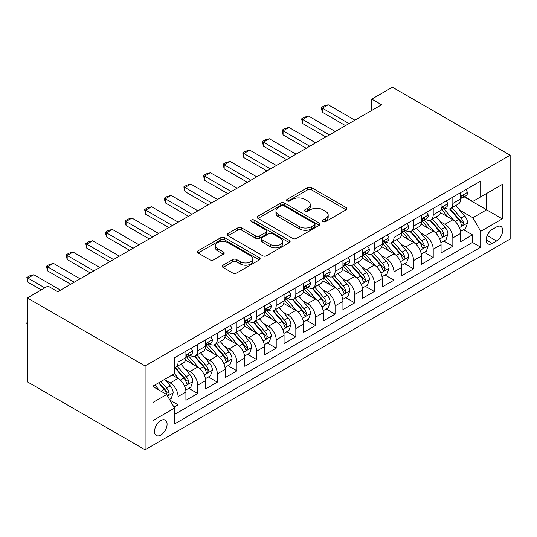<?xml version="1.0" encoding="UTF-8"?>
<svg xmlns="http://www.w3.org/2000/svg" width="537" height="537" viewBox="0 0 537 537"><rect width="100%" height="100%" fill="white"/><g stroke="black" fill="none" stroke-linecap="round" stroke-linejoin="round"><path stroke-width="0.81" d="M322.972 221.62A1.906 1.101 0 0 0 325.664 221.62L346.137 209.806A2.725 1.571 0 0 0 346.936 208.692A2.725 1.571 0 0 0 346.137 207.577L311.46 187.561A2.725 1.571 0 0 0 307.607 187.561L287.134 199.375A1.906 1.101 0 0 0 286.577 200.153A1.906 1.101 0 0 0 287.134 200.932A1.906 1.101 0 0 0 289.832 200.932L292.484 199.402A8.72 5.034 0 0 1 304.815 199.402L307.701 201.073A8.72 5.034 0 0 1 310.258 204.631A8.72 5.034 0 0 1 307.701 208.188L305.056 209.719A1.906 1.101 0 0 0 304.492 210.497A1.906 1.101 0 0 0 305.056 211.276A1.906 1.101 0 0 0 307.748 211.276L310.399 209.745A8.72 5.034 0 0 1 322.73 209.745L325.617 211.417A8.72 5.034 0 0 1 328.174 214.975A8.72 5.034 0 0 1 325.617 218.532L322.972 220.063A1.906 1.101 0 0 0 322.408 220.841A1.906 1.101 0 0 0 322.972 221.62L322.972 220.063M160.798 435.071A8.881 5.128 120 0 0 166.604 427.244A8.881 5.128 120 0 0 165.242 420.122A8.881 5.128 120 0 0 160.798 420.565A8.881 5.128 120 0 0 154.998 428.392A8.881 5.128 120 0 0 156.361 435.507A8.881 5.128 120 0 0 160.798 435.071M223.036 265.191A2.725 1.571 0 0 0 222.237 266.305A2.725 1.571 0 0 0 223.036 267.419L232.763 273.031A2.725 1.571 0 0 0 236.616 273.031L259.351 259.908A2.725 1.571 0 0 0 260.143 258.8A2.725 1.571 0 0 0 259.351 257.686L224.674 237.663A2.725 1.571 0 0 0 220.821 237.663L198.086 250.792A2.725 1.571 0 0 0 197.287 251.9A2.725 1.571 0 0 0 198.086 253.014L209.839 259.801A2.725 1.571 0 0 0 213.692 259.801L223.419 254.182A2.725 1.571 0 0 0 224.218 253.068A2.725 1.571 0 0 0 223.419 251.96L217.592 248.591A7.29 4.209 0 0 1 215.458 245.617A7.29 4.209 0 0 1 219.955 241.731A7.29 4.209 0 0 1 227.896 242.643L250.725 255.82A7.29 4.209 0 0 1 252.86 258.8A7.29 4.209 0 0 1 248.363 262.687A7.29 4.209 0 0 1 240.422 261.774L236.616 259.579A2.725 1.571 0 0 0 232.763 259.579L223.036 265.191L223.036 267.419M510.15 155.186L392.393 87.202L371.785 99.097L381.599 104.762L57.761 291.725L47.947 286.06L27.34 297.961L145.097 365.945L510.15 155.186L510.15 239.039L145.097 449.798L145.097 365.945M292.678 238.441A2.725 1.571 0 0 0 296.531 238.441L319.26 225.318A2.725 1.571 0 0 0 320.059 224.204A2.725 1.571 0 0 0 319.26 223.097L284.583 203.073A2.725 1.571 0 0 0 280.73 203.073L258.002 216.196A2.725 1.571 0 0 0 257.203 217.31A2.725 1.571 0 0 0 258.002 218.425L292.678 238.441M252.115 222.036A1.906 1.101 0 0 1 254.048 222.305L254.048 220.036L289.302 240.388A2.725 1.571 0 0 1 290.101 241.502A2.725 1.571 0 0 1 289.302 242.617L266.574 255.74A2.725 1.571 0 0 1 262.721 255.74L228.044 235.716L228.044 233.494A2.725 1.571 0 0 0 227.245 234.609A2.725 1.571 0 0 0 228.044 235.716M228.044 233.494L237.77 227.876A2.725 1.571 0 0 1 241.623 227.876L255.686 235.998A2.725 1.571 0 0 0 259.539 235.998L265.996 232.273A2.725 1.571 0 0 0 266.795 231.158A2.725 1.571 0 0 0 265.996 230.044L251.356 221.593A1.906 1.101 0 0 1 250.792 220.814A1.906 1.101 0 0 1 251.974 219.801A1.906 1.101 0 0 1 254.048 220.036M174.001 407.167L178.069 404.817L169.927 400.112M165.295 380.102L170.222 382.948A11.102 6.41 60 0 1 178.069 396.541L185.923 392.01L185.923 400.28L197.697 393.487L188.769 388.325M184.923 368.771L189.85 371.611A11.102 6.41 60 0 1 197.697 385.21L205.55 380.679L205.55 388.949L217.324 382.149L208.396 376.994M204.543 357.441L209.47 360.28A11.102 6.41 60 0 1 217.324 373.88L225.178 369.349L225.178 377.618L236.951 370.819L228.024 365.663M224.171 346.11L229.098 348.949A11.102 6.41 60 0 1 236.951 362.549L244.798 358.018L244.798 366.288L256.579 359.488L247.644 354.333M243.798 334.773L248.725 337.619A11.102 6.41 60 0 1 256.579 351.218L264.426 346.687L264.426 354.957L276.206 348.157L267.272 343.002M263.425 323.442L268.352 326.288A11.102 6.41 60 0 1 276.206 339.887L284.053 335.357L284.053 343.626L295.827 336.827L286.899 331.671M283.053 312.111L287.98 314.957A11.102 6.41 60 0 1 295.827 328.557L303.68 324.026L303.68 332.296L315.454 325.496L306.526 320.341M302.68 300.78L307.607 303.627A11.102 6.41 60 0 1 315.454 317.226L323.308 312.695L323.308 320.965L335.081 314.165L326.154 309.01M322.307 289.45L327.234 292.296A11.102 6.41 60 0 1 335.081 305.895L342.935 301.358L342.935 309.634L354.709 302.834L345.781 297.679M341.928 278.119L346.862 280.965A11.102 6.41 60 0 1 354.709 294.565L362.562 290.027L362.562 298.303L374.336 291.504L365.408 286.349M361.555 266.788L366.482 269.634A11.102 6.41 60 0 1 374.336 283.234L382.183 278.696L382.183 286.973L393.963 280.173L385.029 275.018M381.183 255.458L386.11 258.304A11.102 6.41 60 0 1 393.963 271.897L401.81 267.366L401.81 275.642L413.591 268.842L404.656 263.687M400.81 244.127L405.737 246.973A11.102 6.41 60 0 1 413.591 260.566L421.438 256.035L421.438 264.305L433.211 257.512L424.284 252.356M420.437 232.796L425.364 235.642A11.102 6.41 60 0 1 433.211 249.235L441.065 244.704L441.065 252.974L452.839 246.181L452.839 237.904A11.102 6.41 -120 0 0 444.992 224.312L440.065 221.466M443.911 241.019L452.839 246.181M185.923 392.01A11.102 6.41 -120 0 0 178.069 378.41L172.182 375.014M205.55 380.679A11.102 6.41 -120 0 0 197.697 367.08L185.56 360.072M225.178 369.349A11.102 6.41 -120 0 0 217.324 355.749L205.188 348.741M244.798 358.018A11.102 6.41 -120 0 0 236.951 344.418L224.815 337.411M264.426 346.687A11.102 6.41 -120 0 0 256.579 333.088L244.442 326.08M284.053 335.357A11.102 6.41 -120 0 0 276.206 321.757L264.063 314.749M303.68 324.026A11.102 6.41 -120 0 0 295.827 310.426L283.69 303.418M323.308 312.695A11.102 6.41 -120 0 0 315.454 299.096L303.318 292.088M342.935 301.358A11.102 6.41 -120 0 0 335.081 287.765L322.945 280.757M362.562 290.027A11.102 6.41 -120 0 0 354.709 276.434L342.572 269.426M382.183 278.696A11.102 6.41 -120 0 0 374.336 265.103L362.2 258.096M401.81 267.366A11.102 6.41 -120 0 0 393.963 253.773L381.827 246.765M421.438 256.035A11.102 6.41 -120 0 0 413.591 242.435L401.448 235.428M441.065 244.704A11.102 6.41 -120 0 0 433.211 231.105L421.075 224.097M496.611 226.916L492.288 229.406A8.605 4.967 120 0 0 486.67 236.992A8.605 4.967 120 0 0 487.985 243.885A8.605 4.967 120 0 0 492.288 243.456L496.611 240.965A8.605 4.967 120 0 0 502.229 233.38A8.605 4.967 120 0 0 500.907 226.486A8.605 4.967 120 0 0 496.611 226.916M152.951 402.435L166.685 394.5L174.538 408.1L174.538 423.962L480.709 247.195L480.709 231.333L472.862 217.733L459.692 210.135M174.538 408.1L152.951 420.565L152.951 386.116L174.538 373.651L174.538 357.79L480.709 181.023L480.709 196.884L502.296 184.419L502.296 218.868L480.709 231.333M189.742 355.239L189.85 355.299A11.102 6.41 60 0 0 195.401 355.85L203.248 351.312A11.102 6.41 -120 0 0 205.55 346.231L205.55 339.887M209.37 343.908L209.47 343.969A11.102 6.41 60 0 0 215.022 344.512L222.875 339.981A11.102 6.41 -120 0 0 225.178 334.9L225.178 328.557M228.997 332.578L229.098 332.631A11.102 6.41 60 0 0 234.649 333.182L242.502 328.651A11.102 6.41 -120 0 0 244.798 323.569L244.798 317.226M248.624 321.247L248.725 321.301A11.102 6.41 60 0 0 254.276 321.851L262.13 317.32A11.102 6.41 -120 0 0 264.426 312.239L264.426 305.895M268.252 309.909L268.352 309.97A11.102 6.41 60 0 0 273.904 310.52L281.757 305.989A11.102 6.41 -120 0 0 284.053 300.908L284.053 294.558M287.879 298.579L287.98 298.639A11.102 6.41 60 0 0 293.531 299.19L301.378 294.659A11.102 6.41 -120 0 0 303.68 289.577L303.68 283.227M307.5 287.248L307.607 287.308A11.102 6.41 60 0 0 313.158 287.859L321.005 283.328A11.102 6.41 -120 0 0 323.308 278.247L323.308 271.897M327.127 275.917L327.234 275.978A11.102 6.41 60 0 0 332.786 276.528L340.633 271.997A11.102 6.41 -120 0 0 342.935 266.916L342.935 260.566M346.754 264.587L346.862 264.647A11.102 6.41 60 0 0 352.406 265.197L360.26 260.667A11.102 6.41 -120 0 0 362.562 255.585L362.562 249.235M366.382 253.256L366.482 253.316A11.102 6.41 60 0 0 372.034 253.867L379.887 249.336A11.102 6.41 -120 0 0 382.183 244.248L382.183 237.904M386.009 241.925L386.11 241.986A11.102 6.41 60 0 0 391.661 242.536L399.515 238.005A11.102 6.41 -120 0 0 401.81 232.917L401.81 226.574M405.636 230.595L405.737 230.655A11.102 6.41 60 0 0 411.288 231.205L419.142 226.674A11.102 6.41 -120 0 0 421.438 221.586L421.438 215.243M425.264 219.264L425.364 219.324A11.102 6.41 60 0 0 430.916 219.875L438.763 215.337A11.102 6.41 -120 0 0 441.065 210.256L441.065 203.912M174.538 414.443L472.466 242.442L472.466 234.844L460.692 241.643L460.692 233.373A11.102 6.41 -120 0 0 452.839 219.774L440.702 212.766M444.884 207.933L444.992 207.994A11.102 6.41 -120 0 0 450.543 208.544A11.102 6.41 -120 0 0 452.839 203.456L452.839 197.113M450.543 208.544L458.39 204.006A11.102 6.41 -120 0 0 460.692 198.925L460.692 192.582M178.069 355.749L178.069 362.092A11.102 6.41 60 0 1 175.774 367.18A11.102 6.41 60 0 1 174.538 367.623M175.774 367.18L183.62 362.643A11.102 6.41 -120 0 0 185.923 357.561L185.923 351.218M197.697 344.418L197.697 350.762A11.102 6.41 60 0 1 195.401 355.85M217.324 333.088L217.324 339.431A11.102 6.41 60 0 1 215.022 344.512M236.951 321.757L236.951 328.1A11.102 6.41 60 0 1 234.649 333.182M256.579 310.426L256.579 316.77A11.102 6.41 60 0 1 254.276 321.851M276.206 299.096L276.206 305.439A11.102 6.41 60 0 1 273.904 310.52M295.827 287.765L295.827 294.108A11.102 6.41 60 0 1 293.531 299.19M315.454 276.434L315.454 282.777A11.102 6.41 60 0 1 313.158 287.859M335.081 265.103L335.081 271.447A11.102 6.41 60 0 1 332.786 276.528M354.709 253.766L354.709 260.116A11.102 6.41 60 0 1 352.406 265.197M374.336 242.435L374.336 248.785A11.102 6.41 60 0 1 372.034 253.867M393.963 231.105L393.963 237.455A11.102 6.41 60 0 1 391.661 242.536M413.591 219.774L413.591 226.124A11.102 6.41 60 0 1 411.288 231.205M433.211 208.443L433.211 214.787A11.102 6.41 60 0 1 430.916 219.875M433.211 249.235L433.211 257.512M413.591 260.566L413.591 268.842M393.963 271.897L393.963 280.173M374.336 283.234L374.336 291.504M354.709 294.565L354.709 302.834M335.081 305.895L335.081 314.165M315.454 317.226L315.454 325.496M295.827 328.557L295.827 336.827M276.206 339.887L276.206 348.157M256.579 351.218L256.579 359.488M236.951 362.549L236.951 370.819M217.324 373.88L217.324 382.149M197.697 385.21L197.697 393.487M178.069 396.541L178.069 404.817M166.685 394.5L152.951 386.573M472.862 217.733L486.596 209.806L486.596 193.488L502.296 184.419M464.122 196.831L502.296 218.868M464.512 196.602L472.862 201.422L480.709 196.884M27.34 297.961L27.34 381.814L145.097 449.798M371.785 99.097L371.785 110.427M463.538 229.688L472.466 234.844M472.466 242.442L480.709 247.195M323.73 221.888L325.617 220.801A8.72 5.034 0 0 0 328.174 217.243L328.174 214.975M310.258 204.631L310.258 206.899A8.72 5.034 0 0 1 307.701 210.457L305.815 211.544M346.097 209.826L311.46 189.823A2.725 1.571 0 0 0 307.607 189.823L287.899 201.2M319.226 225.339L284.583 205.342A2.725 1.571 0 0 0 280.73 205.342L258.035 218.445M314.447 224.983A1.906 1.101 0 0 0 315.004 224.204A1.906 1.101 0 0 0 314.447 223.426L284.006 205.852A1.906 1.101 0 0 0 281.307 205.852L278.515 207.47A8.72 5.034 0 0 0 275.964 211.028A8.72 5.034 0 0 0 278.515 214.585L299.324 226.601A8.72 5.034 0 0 0 311.655 226.601L314.447 224.983L314.447 227.252A1.906 1.101 0 0 0 315.004 226.473L315.004 224.204M275.964 211.028L275.964 213.296A8.72 5.034 0 0 0 278.515 216.854L278.515 214.585M314.447 227.252L311.655 228.863A8.72 5.034 0 0 1 299.324 228.863L278.515 216.854M228.077 235.736L237.77 230.145L237.77 227.876M266.795 231.158L266.795 233.427A2.725 1.571 0 0 1 265.996 234.535L259.539 238.26A2.725 1.571 0 0 1 255.686 238.26L241.623 230.145A2.725 1.571 0 0 0 237.77 230.145M254.048 222.305L289.268 242.637M270.279 244.422A7.29 4.209 0 0 0 278.22 245.335A7.29 4.209 0 0 0 282.724 241.449A7.29 4.209 0 0 0 280.589 238.468L272.541 233.83A2.725 1.571 0 0 0 268.688 233.83L262.237 237.555A2.725 1.571 0 0 0 261.438 238.663A2.725 1.571 0 0 0 262.237 239.777L270.279 244.422L270.279 246.691A7.29 4.209 0 0 0 278.22 247.597A7.29 4.209 0 0 0 282.724 243.711L282.724 241.449M261.438 238.663L261.438 240.932A2.725 1.571 0 0 0 262.237 242.046L262.237 239.777M270.279 246.691L262.237 242.046M252.86 258.8L252.86 261.063A7.29 4.209 0 0 1 248.363 264.949A7.29 4.209 0 0 1 240.422 264.036L236.616 261.841A2.725 1.571 0 0 0 232.763 261.841L223.07 267.439M215.458 245.617L215.458 247.886A7.29 4.209 0 0 0 217.592 250.86L217.592 248.591M223.385 254.202L217.592 250.86M259.311 259.928L224.674 239.932A2.725 1.571 0 0 0 220.821 239.932L198.119 253.034M460.524 231.427L465.599 228.5L467.559 222.835A7.357 4.249 -120 0 0 464.693 215.928L455.725 205.543M453.933 220.492L443.683 208.625M448.1 217.035L442.152 210.148A17.627 10.176 -120 0 0 441.602 209.537M449.543 208.94L458.611 219.438A7.357 4.249 60 0 1 461.236 224.506L461.766 225.379L462.76 225.238L463.592 223.15A7.357 4.249 -120 0 0 460.968 218.082L452 207.698M450.073 208.765L459.82 220.049A3.746 2.161 60 0 1 460.766 221.519L463.592 223.15M465.894 189.581L467.559 192.468A7.357 4.249 60 0 1 466.035 195.723L462.31 197.871A7.357 4.249 -120 0 0 463.592 196.18L463.431 195.528M460.934 198.22L460.968 198.22A7.357 4.249 -120 0 0 462.31 197.871M462.639 195.629L463.592 196.18C463.129 195.072 462.344 195.528 461.236 197.542A7.357 4.249 60 0 1 460.692 198.589M349.016 123.57L322.328 108.165L322.328 112.24L321.247 107.541L324.187 105.843L328.214 104.762L354.903 120.174M345.486 125.611L322.328 112.24M328.214 104.762L322.328 108.165L321.247 107.541M440.897 242.758L445.972 239.831L447.932 234.166A7.357 4.249 -120 0 0 445.072 227.258L436.104 216.881M434.305 231.823L424.055 219.962M428.472 228.373L422.525 221.486A17.627 10.176 -120 0 0 421.981 220.868M429.915 220.271L438.984 230.776A7.357 4.249 60 0 1 441.609 235.837L442.146 236.71L443.139 236.569L443.965 234.481A7.357 4.249 -120 0 0 441.34 229.413L432.372 219.029M430.446 220.103L440.192 231.387A3.746 2.161 60 0 1 441.139 232.85L443.965 234.481M421.276 254.095L426.344 251.162L428.304 245.496A7.357 4.249 -120 0 0 425.445 238.589L416.477 228.212M414.678 243.154L404.428 231.293M408.845 239.703L402.898 232.816A17.627 10.176 -120 0 0 402.354 232.199M410.288 231.601L419.357 242.106A7.357 4.249 60 0 1 421.981 247.168L422.518 248.04L423.512 247.906L424.337 245.812A7.357 4.249 -120 0 0 421.713 240.744L412.745 230.36M410.825 231.434L420.565 242.717A3.746 2.161 60 0 1 421.511 244.181L424.337 245.812M401.649 265.426L406.717 262.492L408.684 256.827A7.357 4.249 -120 0 0 405.818 249.92L396.85 239.542M395.051 254.484L384.801 242.623M389.218 251.034L383.27 244.147A17.627 10.176 -120 0 0 382.727 243.53M390.661 242.932L399.729 253.437A7.357 4.249 60 0 1 402.354 258.505L402.891 259.371L403.884 259.237L404.71 257.142A7.357 4.249 -120 0 0 402.085 252.075L393.118 241.69M391.198 242.764L400.944 254.048A3.746 2.161 60 0 1 401.884 255.511L404.71 257.142M382.022 276.756L387.09 273.823L389.057 268.158A7.357 4.249 -120 0 0 386.19 261.25L377.222 250.873M375.423 265.822L365.18 253.954M369.597 262.365L363.643 255.478A17.627 10.176 -120 0 0 363.099 254.86M371.033 254.263L380.109 264.768A7.357 4.249 60 0 1 382.727 269.836L383.264 270.708L384.257 270.567L385.083 268.473A7.357 4.249 -120 0 0 382.458 263.405L373.497 253.021M371.57 254.095L381.317 265.379A3.746 2.161 60 0 1 382.257 266.842L385.083 268.473M446.267 200.912L447.932 203.798A7.357 4.249 60 0 1 446.408 207.054L442.683 209.208A7.357 4.249 -120 0 0 443.965 207.51L443.81 206.859M441.313 209.551L441.34 209.551A7.357 4.249 -120 0 0 442.683 209.208M443.012 206.96L443.965 207.51C443.502 206.403 442.716 206.859 441.609 208.873A7.357 4.249 60 0 1 441.065 209.92M329.389 134.908L302.7 119.496L302.7 123.57L301.619 118.872L304.566 117.173L308.587 116.093L335.276 131.505M325.858 136.942L302.7 123.57M308.587 116.093L302.7 119.496L301.619 118.872M426.64 212.243L428.304 215.129A7.357 4.249 60 0 1 426.787 218.384L423.055 220.539A7.357 4.249 -120 0 0 424.337 218.841L424.183 218.19M421.686 220.882L421.713 220.882A7.357 4.249 -120 0 0 423.055 220.539M423.384 218.297L424.337 218.841C423.874 217.733 423.089 218.19 421.981 220.204A7.357 4.249 60 0 1 421.438 221.251M309.762 146.239L283.073 130.827L283.073 134.908L281.992 130.202L284.939 128.504L288.96 127.423L315.655 142.835M306.231 148.272L283.073 134.908M288.96 127.423L283.073 130.827L281.992 130.202M407.012 223.573L408.684 226.46A7.357 4.249 60 0 1 407.16 229.715L403.428 231.87A7.357 4.249 -120 0 0 404.71 230.172L404.556 229.521M402.059 232.212L402.085 232.212A7.357 4.249 -120 0 0 403.428 231.87M403.757 229.628L404.71 230.172C404.247 229.064 403.462 229.521 402.354 231.534A7.357 4.249 60 0 1 401.81 232.581M290.141 157.569L263.445 142.157L263.445 146.239L262.365 141.533L265.312 139.835L269.332 138.761L296.028 154.166M286.604 159.61L263.445 146.239M269.332 138.761L263.445 142.157L262.365 141.533M387.385 234.904L389.057 237.79A7.357 4.249 60 0 1 387.533 241.046L383.801 243.201A7.357 4.249 -120 0 0 385.083 241.502L384.928 240.851M382.431 243.543L382.458 243.543A7.357 4.249 -120 0 0 383.801 243.201M384.136 240.959L385.083 241.502C384.62 240.395 383.834 240.851 382.727 242.865A7.357 4.249 60 0 1 382.183 243.912M270.514 168.9L243.818 153.488L243.818 157.569L242.737 152.864L245.684 151.166L249.705 150.091L276.401 165.497M266.976 170.941L243.818 157.569M249.705 150.091L243.818 153.488L242.737 152.864M362.394 288.087L367.469 285.16L369.429 279.488A7.357 4.249 -120 0 0 366.563 272.588L357.595 262.204M355.803 277.152L345.553 265.285M349.97 273.695L344.022 266.808A17.627 10.176 -120 0 0 343.472 266.191M351.406 265.593L360.481 276.099A7.357 4.249 60 0 1 363.099 281.166L363.636 282.039L364.63 281.898L365.455 279.804A7.357 4.249 -120 0 0 362.837 274.736L353.87 264.358M351.943 265.426L361.69 276.709A3.746 2.161 60 0 1 362.636 278.173L365.455 279.804M367.758 246.235L369.429 249.121A7.357 4.249 60 0 1 367.905 252.377L364.173 254.531A7.357 4.249 -120 0 0 365.455 252.833L365.301 252.182M362.804 254.874L362.837 254.874A7.357 4.249 -120 0 0 364.173 254.531M364.509 252.289L365.455 252.833C364.992 251.725 364.207 252.182 363.099 254.196A7.357 4.249 60 0 1 362.562 255.243M250.886 180.231L224.191 164.819L224.191 168.9L223.117 164.194L226.057 162.496L230.084 161.422L256.773 176.827M247.356 182.271L224.191 168.9M230.084 161.422L224.191 164.819L223.117 164.194M342.767 299.418L347.842 296.491L349.802 290.819A7.357 4.249 -120 0 0 346.936 283.919L337.968 273.534M336.175 288.483L325.925 276.615M330.342 285.026L324.395 278.139A17.627 10.176 -120 0 0 323.845 277.528M331.785 276.924L340.854 287.429A7.357 4.249 60 0 1 343.479 292.497L344.009 293.37L345.002 293.229L345.828 291.135A7.357 4.249 -120 0 0 343.21 286.067L334.242 275.689M332.316 276.756L342.062 288.04A3.746 2.161 60 0 1 343.009 289.503L345.828 291.135M348.137 257.565L349.802 260.452A7.357 4.249 60 0 1 348.278 263.707L344.553 265.862A7.357 4.249 -120 0 0 345.828 264.17L345.674 263.513L344.754 263.701L343.479 265.526A7.357 4.249 60 0 1 342.935 266.574M343.177 266.204L343.21 266.204A7.357 4.249 -120 0 0 344.553 265.862M231.259 191.561L204.57 176.149L204.57 180.231L203.489 175.525L206.43 173.827L210.457 172.753L237.146 188.158M227.728 193.602L204.57 180.231M210.457 172.753L204.57 176.149L203.489 175.525M323.14 310.748L328.214 307.822L330.174 302.156A7.357 4.249 -120 0 0 327.308 295.249L318.34 284.865M316.548 299.814L306.298 287.946M310.715 296.357L304.768 289.47A17.627 10.176 -120 0 0 304.217 288.859M312.158 288.262L321.227 298.76A7.357 4.249 60 0 1 323.851 303.828L324.382 304.701L325.375 304.56L326.207 302.465A7.357 4.249 -120 0 0 323.583 297.397L314.615 287.02M312.688 288.087L322.435 299.371A3.746 2.161 60 0 1 323.381 300.834L326.207 302.465M328.51 268.896L330.174 271.782A7.357 4.249 60 0 1 328.651 275.038L324.925 277.193A7.357 4.249 -120 0 0 326.207 275.501L326.046 274.843L325.133 275.031L323.851 276.857A7.357 4.249 60 0 1 323.308 277.904M323.549 277.535L323.583 277.535A7.357 4.249 -120 0 0 324.925 277.193M211.632 202.892L184.943 187.48L184.943 191.561L183.862 186.856L186.802 185.158L190.83 184.084L217.519 199.495M208.101 204.933L184.943 191.561M190.83 184.084L184.943 187.48L183.862 186.856M303.512 322.079L308.587 319.153L310.547 313.487A7.357 4.249 -120 0 0 307.688 306.58L298.72 296.196M296.921 311.145L286.671 299.277M291.088 307.688L285.14 300.801A17.627 10.176 -120 0 0 284.597 300.19M292.531 299.592L301.599 310.091A7.357 4.249 60 0 1 304.224 315.159L304.761 316.031L305.754 315.89L306.58 313.796A7.357 4.249 -120 0 0 303.955 308.728L294.988 298.35M293.061 299.418L302.808 310.701A3.746 2.161 60 0 1 303.754 312.165L306.58 313.796M308.882 280.227L310.547 283.12A7.357 4.249 60 0 1 309.023 286.369L305.298 288.523A7.357 4.249 -120 0 0 306.58 286.832L306.426 286.174L305.506 286.362L304.224 288.188A7.357 4.249 60 0 1 303.68 289.235M303.929 288.866L303.955 288.866A7.357 4.249 -120 0 0 305.298 288.523M192.004 214.223L165.315 198.811L165.315 202.892L164.235 198.187L167.182 196.488L171.202 195.414L197.891 210.826M188.474 216.263L165.315 202.892M171.202 195.414L165.315 198.811L164.235 198.187M283.892 333.41L288.96 330.483L290.92 324.818A7.357 4.249 -120 0 0 288.06 317.911L279.092 307.526M277.293 322.475L267.043 310.608M271.46 319.018L265.513 312.131A17.627 10.176 -120 0 0 264.969 311.52M272.903 310.923L281.972 321.421A7.357 4.249 60 0 1 284.597 326.489L285.134 327.362L286.127 327.221L286.953 325.127A7.357 4.249 -120 0 0 284.328 320.065L275.36 309.681M273.44 310.748L283.18 322.032A3.746 2.161 60 0 1 284.127 323.502L286.953 325.127M289.255 291.557L290.92 294.451A7.357 4.249 60 0 1 289.403 297.699L285.671 299.854A7.357 4.249 -120 0 0 286.953 298.163L286.798 297.511L285.879 297.693L284.597 299.518A7.357 4.249 60 0 1 284.053 300.566M284.301 300.196L284.328 300.196A7.357 4.249 -120 0 0 285.671 299.854M172.377 225.553L145.688 210.142L145.688 214.223L144.607 209.524L147.554 207.819L151.575 206.745L178.271 222.157M168.846 227.594L145.688 214.223M151.575 206.745L145.688 210.142L144.607 209.524M264.264 344.741L269.332 341.814L271.299 336.149A7.357 4.249 -120 0 0 268.433 329.241L259.465 318.857M257.666 333.806L247.416 321.938M251.833 330.349L245.886 323.462A17.627 10.176 -120 0 0 245.342 322.851M253.276 322.254L262.345 332.752A7.357 4.249 60 0 1 264.969 337.82L265.506 338.693L266.5 338.552L267.325 336.457A7.357 4.249 -120 0 0 264.701 331.396L255.733 321.012M253.813 322.079L263.56 333.363A3.746 2.161 60 0 1 264.499 334.833L267.325 336.457M269.628 302.888L271.299 305.781A7.357 4.249 60 0 1 269.775 309.03L266.043 311.185A7.357 4.249 -120 0 0 267.325 309.493L267.171 308.842L266.251 309.023L264.969 310.849A7.357 4.249 60 0 1 264.426 311.896M264.674 311.534L264.701 311.534A7.357 4.249 -120 0 0 266.043 311.185M152.756 236.884L126.061 221.472L126.061 225.553L124.98 220.855L127.927 219.15L131.948 218.076L158.643 233.488M149.219 238.925L126.061 225.553M131.948 218.076L126.061 221.472L124.98 220.855M244.637 356.071L249.705 353.145L251.672 347.479A7.357 4.249 -120 0 0 248.806 340.572L239.838 330.188M238.039 345.137L227.795 333.269M232.212 341.68L226.258 334.793A17.627 10.176 -120 0 0 225.715 334.182M233.649 333.584L242.724 344.083A7.357 4.249 60 0 1 245.342 349.151L245.879 350.023L246.872 349.882L247.698 347.795A7.357 4.249 -120 0 0 245.073 342.727L236.112 332.343M234.186 333.41L243.932 344.694A3.746 2.161 60 0 1 244.872 346.164L247.698 347.795M250 314.219L251.672 317.112A7.357 4.249 60 0 1 250.148 320.367L246.416 322.515A7.357 4.249 -120 0 0 247.698 320.824L247.544 320.173M245.047 322.865L245.073 322.865A7.357 4.249 -120 0 0 246.416 322.515M246.752 320.274L247.698 320.824C247.235 319.716 246.449 320.166 245.342 322.18A7.357 4.249 60 0 1 244.798 323.227M133.129 248.215L106.433 232.81L106.433 236.884L105.353 232.185L108.299 230.48L112.32 229.406L139.016 244.818M129.592 250.255L106.433 236.884M112.32 229.406L106.433 232.81L105.353 232.185M225.01 367.402L230.084 364.475L232.044 358.81A7.357 4.249 -120 0 0 229.178 351.903L220.21 341.519M218.418 356.467L208.168 344.6M212.585 353.01L206.631 346.123A17.627 10.176 -120 0 0 206.087 345.513M214.021 344.915L223.097 355.413A7.357 4.249 60 0 1 225.715 360.481L226.252 361.354L227.245 361.213L228.071 359.125A7.357 4.249 -120 0 0 225.453 354.058L216.485 343.673M214.558 344.741L224.305 356.024A3.746 2.161 60 0 1 225.251 357.494L228.071 359.125M230.373 325.55L232.044 328.443A7.357 4.249 60 0 1 230.521 331.698L226.789 333.846A7.357 4.249 -120 0 0 228.071 332.155L227.916 331.504M225.419 334.195L225.453 334.195A7.357 4.249 -120 0 0 226.789 333.846M227.124 331.604L228.071 332.155C227.607 331.047 226.822 331.497 225.715 333.517A7.357 4.249 60 0 1 225.178 334.558M113.502 259.546L86.806 244.14L86.806 248.215L85.732 243.516L88.672 241.818L92.7 240.737L119.389 256.149M109.964 261.586L86.806 248.215M92.7 240.737L86.806 244.14L85.732 243.516M205.382 378.733L210.457 375.806L212.417 370.141A7.357 4.249 -120 0 0 209.551 363.234L200.583 352.849M198.791 367.798L188.541 355.93M192.958 364.341L187.01 357.454A17.627 10.176 -120 0 0 186.46 356.843M194.401 356.246L203.469 366.744A7.357 4.249 60 0 1 206.094 371.812L206.624 372.685L207.618 372.544L208.443 370.456A7.357 4.249 -120 0 0 205.825 365.388L196.857 355.004M194.931 356.071L204.678 367.355A3.746 2.161 60 0 1 205.624 368.825L208.443 370.456M210.752 336.88L212.417 339.773A7.357 4.249 60 0 1 210.893 343.029L207.168 345.177A7.357 4.249 -120 0 0 208.443 343.485L208.289 342.834M205.792 345.526L205.825 345.526A7.357 4.249 -120 0 0 207.168 345.177M207.497 342.935L208.443 343.485C207.98 342.378 207.201 342.828 206.094 344.848A7.357 4.249 60 0 1 205.55 345.895M93.874 270.876L67.185 255.471L67.185 259.546L66.105 254.847L69.045 253.149L73.072 252.068L99.761 267.48M90.344 272.917L67.185 259.546M73.072 252.068L67.185 255.471L66.105 254.847M185.755 390.063L190.83 387.137L192.79 381.471A7.357 4.249 -120 0 0 189.923 374.564L180.956 364.18M179.163 379.129L174.465 373.692M173.33 375.678L172.565 374.792M174.773 367.577L183.842 378.082A7.357 4.249 60 0 1 186.467 383.143L186.997 384.015L187.99 383.874L188.823 381.787A7.357 4.249 -120 0 0 186.198 376.719L177.23 366.335M175.304 367.409L185.05 378.692A3.746 2.161 60 0 1 185.997 380.156L188.823 381.787M191.125 348.218L192.79 351.104A7.357 4.249 60 0 1 191.266 354.36L187.541 356.514A7.357 4.249 -120 0 0 188.823 354.816L188.662 354.165M186.164 356.857L186.198 356.857A7.357 4.249 -120 0 0 187.541 356.514M187.869 354.266L188.823 354.816C188.359 353.708 187.574 354.165 186.467 356.179A7.357 4.249 60 0 1 185.923 357.226M74.247 282.207L47.558 266.802L47.558 270.876L46.477 266.177L49.417 264.479L53.445 263.399L80.134 278.81M70.716 284.248L47.558 270.876M53.445 263.399L47.558 266.802L46.477 266.177M169.531 399.434L171.202 398.467L173.162 392.802A7.357 4.249 -120 0 0 170.303 385.895L164.651 379.357M159.382 390.285L154.844 385.029M153.703 387.009L152.951 386.137M158.569 382.874L164.215 389.412A7.357 4.249 60 0 1 166.839 394.473L167.376 395.346L168.37 395.205L169.195 393.118A7.357 4.249 -120 0 0 166.571 388.05L160.925 381.512M159.026 382.613L165.423 390.023A3.746 2.161 60 0 1 166.369 391.486L169.195 393.118M27.34 325.341L26.85 323.516L27.34 322.549M27.34 323.12L26.85 322.831M44.806 287.879L27.931 278.132L27.931 282.214L26.85 277.508L29.797 275.81L33.818 274.729L60.506 290.141M41.275 289.913L27.931 282.214M33.818 274.729L27.931 278.132L26.85 277.508M170.222 382.948L178.069 378.41M189.85 371.611L197.697 367.08M209.47 360.28L217.324 355.749M229.098 348.949L236.951 344.418M248.725 337.619L256.579 333.088M268.352 326.288L276.206 321.757M287.98 314.957L295.827 310.426M307.607 303.627L315.454 299.096M327.234 292.296L335.081 287.765M346.862 280.965L354.709 276.434M366.482 269.634L374.336 265.103M386.11 258.304L393.963 253.773M405.737 246.973L413.591 242.435M425.364 235.642L433.211 231.105M444.992 224.312L452.839 219.774M452.839 203.456L460.692 198.925M178.069 362.092L185.923 357.561M197.697 350.762L205.55 346.231M217.324 339.431L225.178 334.9M236.951 328.1L244.798 323.569M256.579 316.77L264.426 312.239M276.206 305.439L284.053 300.908M295.827 294.108L303.68 289.577M315.454 282.777L323.308 278.247M335.081 271.447L342.935 266.916M354.709 260.116L362.562 255.585M374.336 248.785L382.183 244.248M393.963 237.455L401.81 232.917M413.591 226.124L421.438 221.586M433.211 214.787L441.065 210.256M452.839 237.904L460.692 233.373M487.193 235.535L496.611 240.965M486.207 239.945L492.288 243.456M325.617 220.801L325.617 218.532M305.056 211.276L305.056 209.719M307.701 210.457L307.701 208.188M287.134 200.932L287.134 199.375M307.607 189.823L307.607 187.561M311.46 189.823L311.46 187.561M346.137 209.806L346.137 207.577M258.002 218.425L258.002 216.196M280.73 205.342L280.73 203.073M284.583 205.342L284.583 203.073M319.26 225.318L319.26 223.097M299.324 228.863L299.324 226.601M311.655 228.863L311.655 226.601M241.623 230.145L241.623 227.876M255.686 238.26L255.686 235.998M259.539 238.26L259.539 235.998M265.996 234.535L265.996 232.273M289.302 242.617L289.302 240.388M232.763 261.841L232.763 259.579M236.616 261.841L236.616 259.579M240.422 264.036L240.422 261.774M223.419 254.182L223.419 251.96M198.086 253.014L198.086 250.792M220.821 239.932L220.821 237.663M224.674 239.932L224.674 237.663M259.351 259.908L259.351 257.686M459.404 227.654L467.512 222.976M460.968 218.082L464.693 215.928M455.101 221.466L458.611 219.438M467.512 192.38L460.692 196.32M439.776 238.992L447.885 234.307M441.34 229.413L445.072 227.258M435.48 232.796L438.984 230.776M420.149 250.323L428.257 245.637M421.713 240.744L425.445 238.589M415.853 244.127L419.357 242.106M400.528 261.653L408.63 256.968M402.085 252.075L405.818 249.92M396.225 255.458L399.729 253.437M380.901 272.984L389.003 268.299M382.458 263.405L386.19 261.25M376.598 266.788L380.109 264.768M447.885 203.711L441.065 207.651M428.257 215.042L421.438 218.982M408.63 226.379L401.81 230.313M389.003 237.71L382.183 241.643M361.273 284.315L369.382 279.636M362.837 274.736L366.563 272.588M356.971 278.126L360.481 276.099M369.382 249.04L362.562 252.974M341.646 295.645L349.755 290.967M343.21 286.067L346.936 283.919M337.343 289.456L340.854 287.429M349.755 260.371L342.935 264.305M344.882 263.62L345.828 264.17M322.019 306.976L330.127 302.297M323.583 297.397L327.308 295.249M317.716 300.787L321.227 298.76M330.127 271.702L323.308 275.635M325.254 274.951L326.207 275.501M302.391 318.307L310.5 313.628M303.955 308.728L307.688 306.58M298.095 312.118L301.599 310.091M310.5 283.033L303.68 286.973M305.627 286.281L306.58 286.832M282.764 329.637L290.873 324.959M284.328 320.065L288.06 317.911M278.468 323.449L281.972 321.421M290.873 294.363L284.053 298.303M285.999 297.612L286.953 298.163M263.143 340.968L271.245 336.29M264.701 331.396L268.433 329.241M258.841 334.779L262.345 332.752M271.245 305.694L264.426 309.634M266.372 308.943L267.325 309.493M243.516 352.299L251.618 347.62M245.073 342.727L248.806 340.572M239.213 346.11L242.724 344.083M251.618 317.025L244.798 320.965M223.889 363.63L231.997 358.951M225.453 354.058L229.178 351.903M219.586 357.441L223.097 355.413M231.997 328.355L225.178 332.296M204.261 374.96L212.37 370.282M205.825 365.388L209.551 363.234M199.959 368.771L203.469 366.744M212.37 339.686L205.55 343.626M184.634 386.298L192.743 381.612M186.198 376.719L189.923 374.564M180.331 380.102L183.842 378.082M192.743 351.017L185.923 354.957M167.618 396.118L173.115 392.943M166.571 388.05L170.303 385.895M161.04 391.245L164.215 389.412"/></g></svg>
